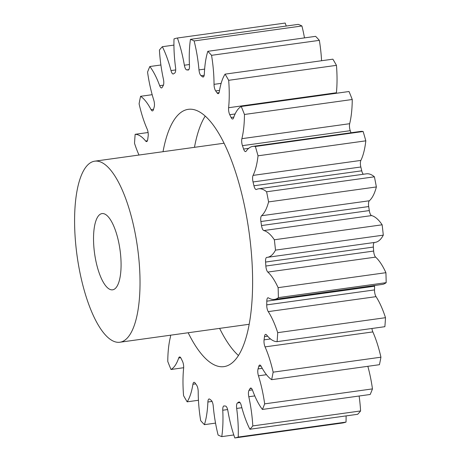 <?xml version="1.0" encoding="UTF-8"?>
<svg xmlns="http://www.w3.org/2000/svg" width="461" height="461" viewBox="0 0 461 461"><rect width="100%" height="100%" fill="white"/><g stroke="black" fill="none" stroke-linecap="round" stroke-linejoin="round"><path stroke-width="0.69" d="M205.214 116.086A129.881 43.357 -97.9 0 0 194.473 147.324M188.174 332.75A129.881 43.357 -97.9 0 0 223.977 366.628A129.881 43.357 -97.9 0 0 245.65 211.53A129.881 43.357 -97.9 0 0 188.249 109.338A129.881 43.357 -97.9 0 0 163.033 151.692M95.594 259.543A38.482 12.845 82.1 0 1 102.014 213.587A38.482 12.845 82.1 0 1 119.019 243.863A38.482 12.845 82.1 0 1 112.599 289.819A38.482 12.845 82.1 0 1 95.594 259.543M135.125 233.087A91.399 30.507 82.1 0 1 119.877 342.235A91.399 30.507 82.1 0 1 79.488 270.319A91.399 30.507 82.1 0 1 94.736 161.177A91.399 30.507 82.1 0 1 135.125 233.087M233.802 434.959L221.77 436.63A64.165 21.419 -97.9 0 0 222.761 410.232A5.486 1.832 82.1 0 1 223.954 405.934A5.486 1.832 82.1 0 1 224.127 405.934A169.567 56.599 -97.9 0 0 225.51 406.072A5.486 1.832 82.1 0 1 227.803 410.394A5.486 1.832 82.1 0 1 227.872 410.745A64.165 21.419 -97.9 0 0 228.627 414.888A64.165 21.419 -97.9 0 0 234.828 437.95A202.033 67.439 82.1 0 0 238.222 437.063A64.165 21.419 -97.9 0 0 236.672 408.44A5.486 1.832 82.1 0 1 237.478 402.931A169.567 56.599 -97.9 0 0 238.717 402.107A5.486 1.832 82.1 0 1 239.017 401.98A5.486 1.832 82.1 0 1 241.236 405.386A64.165 21.419 -97.9 0 0 249.885 429.254A202.033 67.439 82.1 0 0 252.801 425.924A64.165 21.419 -97.9 0 0 248.802 396.742A5.486 1.832 82.1 0 1 249.009 390.346A169.567 56.599 -97.9 0 0 250.029 388.6A5.486 1.832 82.1 0 1 250.692 388.041A5.486 1.832 82.1 0 1 252.553 390.294A64.165 21.419 -97.9 0 0 262.401 409.443A202.033 67.439 82.1 0 0 264.672 403.859A64.165 21.419 -97.9 0 0 258.454 375.819A5.486 1.832 82.1 0 1 258.051 368.909A169.567 56.599 -97.9 0 0 258.788 366.339A5.486 1.832 82.1 0 1 259.739 365.06A5.486 1.832 82.1 0 1 261.18 366.351A64.165 21.419 -97.9 0 0 271.644 379.668A202.033 67.439 82.1 0 0 273.143 372.16A64.165 21.419 -97.9 0 0 265.058 346.885A5.486 1.832 82.1 0 1 264.072 339.855A169.567 56.599 -97.9 0 0 264.487 336.622A5.486 1.832 82.1 0 1 265.622 334.381A5.486 1.832 82.1 0 1 266.602 334.951A64.165 21.419 -97.9 0 0 277.078 341.659A202.033 67.439 82.1 0 0 277.712 332.658A64.165 21.419 -97.9 0 0 268.244 311.619A5.486 1.832 82.1 0 1 266.723 304.888A169.567 56.599 -97.9 0 0 266.792 301.171A5.486 1.832 82.1 0 1 268.002 297.783A5.486 1.832 82.1 0 1 268.509 297.91A64.165 21.419 -97.9 0 0 274.445 299.402A64.165 21.419 -97.9 0 0 278.386 297.622A202.033 67.439 82.1 0 0 278.121 287.658A64.165 21.419 -97.9 0 0 267.818 272.076A5.486 1.832 82.1 0 1 265.853 266.032A169.567 56.599 -97.9 0 0 265.576 262.05A5.486 1.832 82.1 0 1 266.74 257.394A5.486 1.832 82.1 0 1 266.792 257.388A64.165 21.419 -97.9 0 0 267.351 257.336A64.165 21.419 -97.9 0 0 275.499 250.121A202.033 67.439 82.1 0 0 274.347 239.772A64.165 21.419 -97.9 0 0 263.801 230.552A5.486 1.832 82.1 0 1 261.508 225.538A169.567 56.599 -97.9 0 0 260.897 221.528A5.486 1.832 82.1 0 1 261.548 215.742A64.165 21.419 -97.9 0 0 268.579 201.912A202.033 67.439 82.1 0 0 266.608 191.782A64.165 21.419 -97.9 0 0 258.627 188.797A64.165 21.419 -97.9 0 0 256.437 189.459A5.486 1.832 82.1 0 1 256.253 189.517A5.486 1.832 82.1 0 1 253.948 185.777A169.567 56.599 -97.9 0 0 253.037 181.962A5.486 1.832 82.1 0 1 253.077 175.387A64.165 21.419 -97.9 0 0 258.027 155.806A202.033 67.439 82.1 0 0 255.354 146.471A64.165 21.419 -97.9 0 0 252.847 146.391A64.165 21.419 -97.9 0 0 246.145 151.191A5.486 1.832 82.1 0 1 245.575 151.6A5.486 1.832 82.1 0 1 243.61 149.047A169.567 56.599 -97.9 0 0 242.451 145.653A5.486 1.832 82.1 0 1 241.887 138.669A64.165 21.419 -97.9 0 0 244.457 114.472A202.033 67.439 82.1 0 0 241.236 106.485A64.165 21.419 -97.9 0 0 233.531 117.964A5.486 1.832 82.1 0 1 232.649 119.019A5.486 1.832 82.1 0 1 231.088 117.48A169.567 56.599 -97.9 0 0 229.757 114.708A5.486 1.832 82.1 0 1 228.61 107.724A64.165 21.419 -97.9 0 0 228.662 80.312A202.033 67.439 82.1 0 0 225.077 74.14A64.165 21.419 -97.9 0 0 219.321 91.71A5.486 1.832 82.1 0 1 218.226 93.664A5.486 1.832 82.1 0 1 217.119 92.926A169.567 56.599 -97.9 0 0 215.685 90.926A5.486 1.832 82.1 0 1 214.031 84.346A64.165 21.419 -97.9 0 0 211.553 55.32A202.033 67.439 82.1 0 0 207.819 51.315A64.165 21.419 -97.9 0 0 204.344 73.956A5.486 1.832 82.1 0 1 203.145 77.016A5.486 1.832 82.1 0 1 202.506 76.797A169.567 56.599 -97.9 0 0 201.054 75.696A5.486 1.832 82.1 0 1 198.985 69.899A64.165 21.419 -97.9 0 0 194.127 40.943A202.033 67.439 82.1 0 0 190.456 39.341A64.165 21.419 -97.9 0 0 189.465 65.739A5.486 1.832 82.1 0 1 188.278 70.032A5.486 1.832 82.1 0 1 188.105 70.032A169.567 56.599 -97.9 0 0 186.722 69.893A5.486 1.832 82.1 0 1 184.36 65.22A64.165 21.419 -97.9 0 0 177.404 38.015A202.033 67.439 82.1 0 0 174.01 38.908A64.165 21.419 -97.9 0 0 175.56 67.531A5.486 1.832 82.1 0 1 174.754 73.034A169.567 56.599 -97.9 0 0 173.515 73.864A5.486 1.832 82.1 0 1 173.215 73.985A5.486 1.832 82.1 0 1 170.996 70.585A64.165 21.419 -97.9 0 0 162.347 46.711A202.033 67.439 82.1 0 0 159.425 50.047A64.165 21.419 -97.9 0 0 162.589 75.143A64.165 21.419 -97.9 0 0 163.43 79.229A5.486 1.832 82.1 0 1 163.499 79.574A5.486 1.832 82.1 0 1 163.217 85.619A169.567 56.599 -97.9 0 0 162.203 87.365A5.486 1.832 82.1 0 1 161.534 87.93A5.486 1.832 82.1 0 1 159.673 85.671A64.165 21.419 -97.9 0 0 149.831 66.522A202.033 67.439 82.1 0 0 147.555 72.106A64.165 21.419 -97.9 0 0 149.197 81.902A64.165 21.419 -97.9 0 0 153.778 100.152A5.486 1.832 82.1 0 1 154.17 101.708A5.486 1.832 82.1 0 1 154.181 107.061A169.567 56.599 -97.9 0 0 153.444 109.626A5.486 1.832 82.1 0 1 152.493 110.905A5.486 1.832 82.1 0 1 151.052 109.614A64.165 21.419 -97.9 0 0 140.588 96.303A202.033 67.439 82.1 0 0 139.089 103.806A64.165 21.419 -97.9 0 0 147.168 129.086A5.486 1.832 82.1 0 1 147.958 131.696A5.486 1.832 82.1 0 1 148.16 136.11A169.567 56.599 -97.9 0 0 147.745 139.343A5.486 1.832 82.1 0 1 146.61 141.585A5.486 1.832 82.1 0 1 145.63 141.02A64.165 21.419 -97.9 0 0 135.154 134.312A202.033 67.439 82.1 0 0 134.52 143.308A64.165 21.419 -97.9 0 0 138.992 155.029M215.535 423.112L204.413 424.656A64.165 21.419 -97.9 0 0 207.888 402.009A5.486 1.832 82.1 0 1 209.087 398.955A5.486 1.832 82.1 0 1 209.726 399.174A169.567 56.599 -97.9 0 0 211.178 400.275A5.486 1.832 82.1 0 1 213.011 404.406A5.486 1.832 82.1 0 1 213.241 406.066A64.165 21.419 -97.9 0 0 215.99 425.543A64.165 21.419 -97.9 0 0 218.099 435.023A202.033 67.439 82.1 0 0 221.77 436.63M198.449 400.263L187.154 401.831A64.165 21.419 -97.9 0 0 192.911 384.261A5.486 1.832 82.1 0 1 194.006 382.302A5.486 1.832 82.1 0 1 195.112 383.045A169.567 56.599 -97.9 0 0 196.547 385.039A5.486 1.832 82.1 0 1 197.907 388.681A5.486 1.832 82.1 0 1 198.201 391.62A64.165 21.419 -97.9 0 0 200.679 420.645A202.033 67.439 82.1 0 0 204.413 424.656M183.657 367.722L170.996 369.486A64.165 21.419 -97.9 0 0 178.701 358.007A5.486 1.832 82.1 0 1 179.583 356.952A5.486 1.832 82.1 0 1 181.144 358.485A169.567 56.599 -97.9 0 0 182.475 361.263A5.486 1.832 82.1 0 1 183.38 364.132A5.486 1.832 82.1 0 1 183.622 368.247A64.165 21.419 -97.9 0 0 183.57 395.653A202.033 67.439 82.1 0 0 187.154 401.831M170.564 335.193A5.486 1.832 82.1 0 1 170.345 337.302A64.165 21.419 -97.9 0 0 167.775 361.499A202.033 67.439 82.1 0 0 170.996 369.486M238.222 437.063L346.015 422.092A202.033 67.439 82.1 0 1 342.621 422.985L234.828 437.95M286.223 26.041A64.165 21.419 -97.9 0 0 285.198 23.05L177.404 38.015M190.456 39.341L298.25 24.37A202.033 67.439 82.1 0 1 301.92 25.977L194.127 40.943M304.485 37.888A64.165 21.419 -97.9 0 0 301.92 25.977M207.819 51.315L315.606 36.344A202.033 67.439 82.1 0 1 319.346 40.355L211.553 55.32M321.576 60.737A64.165 21.419 -97.9 0 0 319.346 40.355M225.077 74.14L332.871 59.169A202.033 67.439 82.1 0 1 336.449 65.347L228.662 80.312M228.61 107.724L336.403 92.753A64.165 21.419 -97.9 0 0 336.449 65.347M336.403 92.753A5.486 1.832 -97.9 0 0 336.363 93.278M241.236 106.485L349.029 91.514A202.033 67.439 82.1 0 1 352.25 99.501L244.457 114.472M241.887 138.669L349.674 123.698A64.165 21.419 -97.9 0 0 352.25 99.501M349.674 123.698A5.486 1.832 -97.9 0 0 350.245 130.682L242.451 145.653M350.959 132.762A169.567 56.599 -97.9 0 0 350.245 130.682M253.077 175.387L360.871 160.416A64.165 21.419 -97.9 0 0 365.815 140.836A202.033 67.439 82.1 0 0 363.141 131.506A64.165 21.419 -97.9 0 0 360.635 131.42L252.847 146.391M360.871 160.416A5.486 1.832 -97.9 0 0 360.83 166.991L253.037 181.962M253.948 185.777L361.741 170.806A169.567 56.599 -97.9 0 0 360.83 166.991M361.741 170.806A5.486 1.832 -97.9 0 0 363.32 174.258M261.548 215.742L369.336 200.771A64.165 21.419 -97.9 0 0 376.372 186.947A202.033 67.439 82.1 0 0 374.401 176.811A64.165 21.419 -97.9 0 0 366.42 173.826L258.627 188.797M369.336 200.771A5.486 1.832 -97.9 0 0 368.691 206.557L260.897 221.528M261.508 225.538L369.301 210.573A169.567 56.599 -97.9 0 0 368.691 206.557M369.301 210.573A5.486 1.832 -97.9 0 0 371.595 215.587L263.801 230.552M267.351 257.336L375.145 242.365A64.165 21.419 -97.9 0 0 383.293 235.156A202.033 67.439 82.1 0 0 382.14 224.801A64.165 21.419 -97.9 0 0 371.595 215.587M374.367 242.474A5.486 1.832 -97.9 0 0 373.364 247.079L265.576 262.05M265.853 266.032L373.646 251.061A169.567 56.599 -97.9 0 0 373.364 247.079M373.646 251.061A5.486 1.832 -97.9 0 0 375.611 257.111L267.818 272.076M274.445 299.402L382.232 284.431A64.165 21.419 -97.9 0 0 386.18 282.656A202.033 67.439 82.1 0 0 385.915 272.693A64.165 21.419 -97.9 0 0 375.611 257.111M374.62 285.492A5.486 1.832 -97.9 0 0 374.586 286.206L266.792 301.171M266.723 304.888L374.516 289.917A169.567 56.599 -97.9 0 0 374.586 286.206M374.516 289.917A5.486 1.832 -97.9 0 0 376.038 296.654L268.244 311.619M277.078 341.659L384.872 326.688A202.033 67.439 82.1 0 0 385.505 317.692A64.165 21.419 -97.9 0 0 376.038 296.654M371.929 328.486A5.486 1.832 -97.9 0 0 372.851 331.914L265.058 346.885M271.644 379.668L379.432 364.697A202.033 67.439 82.1 0 0 380.93 357.194A64.165 21.419 -97.9 0 0 372.851 331.914M262.401 409.443L370.189 394.478A202.033 67.439 82.1 0 0 372.465 388.894A64.165 21.419 -97.9 0 0 367.849 366.311M249.885 429.254L357.678 414.289A202.033 67.439 82.1 0 0 360.594 410.953A64.165 21.419 -97.9 0 0 359.125 396.011M346.015 422.092A64.165 21.419 -97.9 0 0 346.09 415.897M148.09 132.514L135.154 134.312M152.176 94.689L140.588 96.303M160.901 64.989L149.831 66.522M173.935 45.103L162.347 46.711M363.141 131.506L255.354 146.471M365.815 140.836L258.027 155.806M374.401 176.811L266.608 191.782M376.372 186.947L268.579 201.912M382.14 224.801L274.347 239.772M383.293 235.156L275.499 250.121M385.915 272.693L278.121 287.658M386.18 282.656L278.386 297.622M385.505 317.692L277.712 332.658M380.93 357.194L273.143 372.16M372.465 388.894L264.672 403.859M360.594 410.953L252.801 425.924M219.615 328.382A129.881 43.357 -97.9 0 0 238.458 355.517M241.858 407.72L236.672 408.44M237.478 402.931L240.02 402.58M239.34 402.021L238.717 402.107M254.789 395.907L248.802 396.742M249.009 390.346L252.392 389.879M251.487 388.398L250.029 388.6M266.475 374.701L258.454 375.819M258.051 368.909L262.251 368.322M261.001 366.034L258.788 366.339M264.072 339.855L270.526 338.962M267.645 336.184L264.487 336.622M243.61 149.047L248.686 148.338M231.088 117.48L233.831 117.1M235.122 113.965L229.757 114.708M217.119 92.926L219.096 92.649M219.54 90.391L215.685 90.926M214.031 84.346L221.136 83.36M202.506 76.797L203.699 76.63M204.2 75.258L201.054 75.696M198.985 69.899L204.632 69.115M188.105 70.032L188.44 69.986M188.866 69.594L186.722 69.893M184.36 65.22L189.413 64.517M170.996 70.585L175.693 69.928M159.673 85.671L163.436 85.152M151.052 109.614L153.542 109.269M145.63 141.02L147.399 140.772M180.712 357.724L178.701 358.007M195.7 383.869L192.911 384.261M212.054 401.433L207.888 402.009M227.619 409.558L222.761 410.232M119.877 342.235L249.194 324.273M94.736 161.177L224.058 143.221"/></g></svg>
